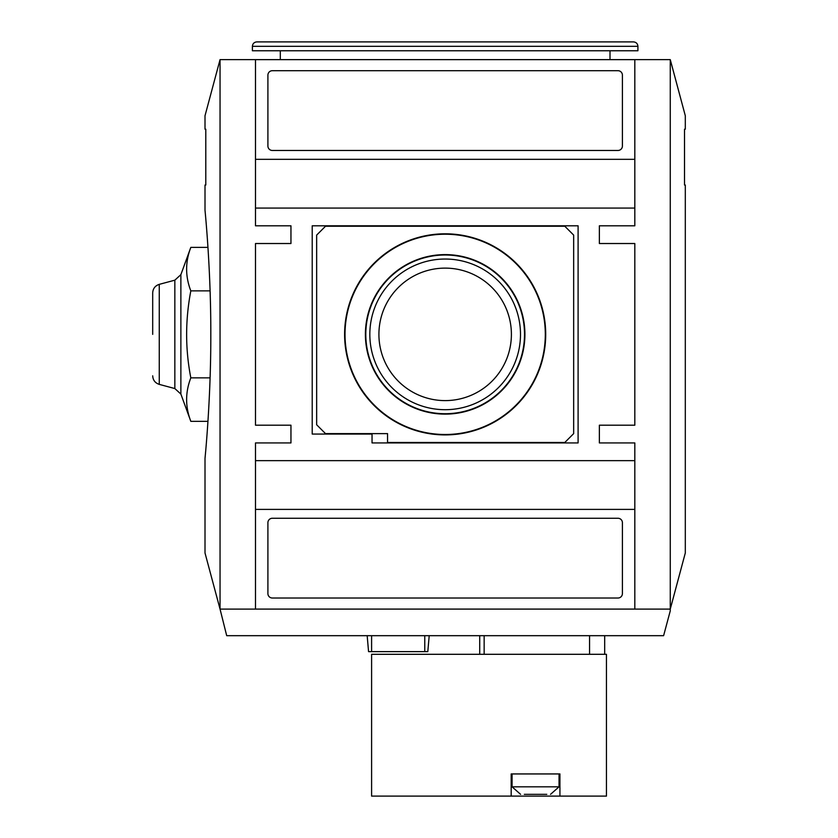 <?xml version="1.0" encoding="UTF-8"?>
<svg xmlns="http://www.w3.org/2000/svg" width="838" height="838" viewBox="0 0 838 838"><rect width="100%" height="100%" fill="white"/><g stroke="black" fill="none" stroke-linecap="round" stroke-linejoin="round"><path stroke-width="1.26" d="M371.601 796.1L371.601 654.3L606.45 654.3L606.45 796.1L559.931 796.1L559.931 773.945L511.18 773.945L511.18 796.1L371.601 796.1M511.18 796.1L559.931 796.1M524.525 794.33L546.586 794.33M546.785 794.33L524.326 794.33M520.566 794.33L512.07 786.819L559.04 786.819L559.04 773.945M205.006 458.438L205.006 552.965L220.048 609.1L220.048 59.624L205.006 115.759L205.006 129.199L205.792 129.199L205.792 185.03L205.006 185.03L205.006 210.286C204.839 208.641 210.987 268.087 210.809 334.404C210.977 400.679 204.828 460.146 205.006 458.438L205.698 450.854M670.264 59.624L685.306 115.759L685.306 129.199L684.52 129.199L684.52 185.03L685.306 185.03L685.306 552.965L670.264 609.1L220.048 609.1L226.7 635.686L663.612 635.686L670.264 610.871L670.264 59.624L220.048 59.624M589.554 654.3L589.554 635.686M622.404 146.032L622.404 75.137A4.431 4.431 0 0 0 617.973 70.706L272.34 70.706A4.431 4.431 0 0 0 267.909 75.137L267.909 146.032A4.431 4.431 0 0 0 272.34 150.463L617.973 150.463A4.431 4.431 0 0 0 622.404 146.032M255.496 59.634L255.496 159.325L634.816 159.325L634.816 59.634L255.496 59.634M578.094 442.925L578.094 225.799L312.218 225.799L312.218 434.063L372.041 434.063L372.041 442.925L578.094 442.925M634.816 225.799L634.816 208.075L255.496 208.075L255.496 225.799L290.954 225.799L290.954 243.523L255.496 243.523L255.496 425.201L290.954 425.201L290.954 442.925L255.496 442.925L255.496 460.649L634.816 460.649L634.816 442.925L599.369 442.925L599.369 425.201L634.816 425.201L634.816 243.523L599.369 243.523L599.369 225.799L634.816 225.799M617.973 598.018A4.431 4.431 0 0 0 622.404 593.587L622.404 522.692A4.431 4.431 0 0 0 617.973 518.261L272.34 518.261A4.431 4.431 0 0 0 267.909 522.692L267.909 593.587A4.431 4.431 0 0 0 272.34 598.018L617.973 598.018M634.816 609.09L634.816 509.399L255.496 509.399L255.496 609.09L634.816 609.09M599.369 442.925L599.369 425.201M599.369 243.523L599.369 225.799M290.954 225.799L290.954 243.523M290.954 425.201L290.954 442.925M634.816 460.649L634.816 509.399M255.496 509.399L255.496 460.649M255.496 208.075L255.496 159.325M634.816 159.325L634.816 208.075M564.802 442.485L573.663 433.623L573.663 235.101L564.802 226.239L325.511 226.239L316.649 235.101L316.649 424.761L325.511 433.623L387.554 433.623L387.554 442.485L564.802 442.485M344.607 334.362A100.55 100.55 0 0 0 495.436 421.441A100.55 100.55 0 0 0 495.436 247.283A100.55 100.55 0 0 0 344.607 334.362M365.399 334.362A79.767 79.767 0 0 0 485.034 403.445A79.767 79.767 0 0 0 485.034 265.29A79.767 79.767 0 0 0 365.399 334.362M365.797 334.362A79.359 79.359 0 0 0 484.835 403.088A79.359 79.359 0 0 0 484.835 265.636A79.359 79.359 0 0 0 365.797 334.362M345.015 334.362A100.151 100.151 0 0 0 495.227 421.095A100.151 100.151 0 0 0 495.227 247.629A100.151 100.151 0 0 0 345.015 334.362M378.912 334.362A66.244 66.244 0 0 0 445.156 400.606A66.244 66.244 0 0 0 511.4 334.362A66.244 66.244 0 0 0 445.156 268.118A66.244 66.244 0 0 0 378.912 334.362M445.156 409.698A75.336 75.336 0 0 1 369.83 334.362A75.336 75.336 0 0 1 445.156 259.036A75.336 75.336 0 0 1 520.492 334.362A75.336 75.336 0 0 1 445.156 409.698M280.311 59.624L280.311 50.762M252.395 46.331L252.395 50.762L637.917 50.762L637.917 46.331C637.655 43.639 636.178 42.162 633.486 41.9L256.826 41.9C254.134 42.162 252.657 43.639 252.395 46.331L637.917 46.331M479.724 654.3L479.724 635.686M367.17 635.686L368.563 651.639L427.809 651.639L429.203 635.686M152.694 334.362L152.694 292.912C152.956 288.576 155.145 285.727 159.262 284.354L159.262 384.38L174.838 388.549L180.872 394.07L180.872 274.655L190.823 247.378C185.229 261.875 185.229 276.372 190.823 290.87C185.24 320.106 185.24 349.1 190.823 377.854C185.229 392.352 185.229 406.849 190.823 421.346L207.96 421.346M190.823 377.854L210.097 377.854M190.823 290.87L210.097 290.87M190.823 247.378L207.96 247.378M484.155 654.3L484.155 635.686M424.772 651.639L424.772 635.686M371.601 651.639L371.601 635.686M174.838 388.549L174.838 280.175L180.872 274.655M550.545 794.33L559.04 786.819M512.07 786.819L512.07 773.945M604.68 654.3L604.68 635.686M610.001 59.624L610.001 50.762M159.262 384.38C155.145 382.997 152.956 380.148 152.694 375.812M159.262 284.354L174.838 280.175M180.872 394.07L190.823 421.346"/></g></svg>
